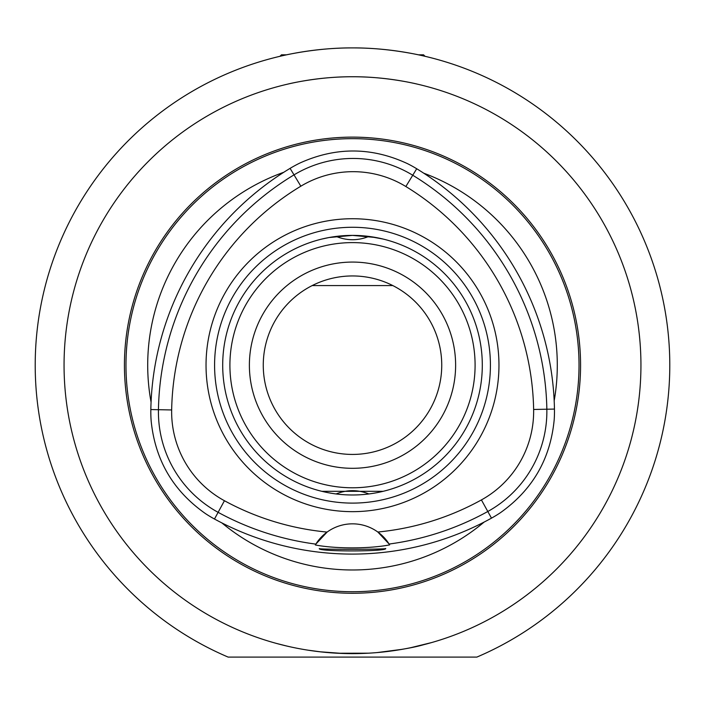<?xml version="1.0" encoding="UTF-8"?>
<svg xmlns="http://www.w3.org/2000/svg" width="705" height="705" viewBox="0 0 705 705"><rect width="100%" height="100%" fill="white"/><g stroke="black" fill="none" stroke-linecap="round" stroke-linejoin="round"><path stroke-width="1.06" d="M286.609 54.823L281.454 54.823L279.964 56.303M425.036 56.303L423.546 54.823L418.391 54.823M312.174 285.578L392.826 285.578M249.385 365.19A103.115 103.115 0 0 0 404.062 454.496A103.115 103.115 0 0 0 404.062 275.893A103.115 103.115 0 0 0 249.385 365.19M441.744 365.19A89.244 89.244 0 0 0 307.882 287.904A89.244 89.244 0 0 0 307.882 442.476A89.244 89.244 0 0 0 441.744 365.19M417.395 84.151C418.206 84.318 387.256 76.528 352.5 76.748C317.743 76.528 286.794 84.318 287.605 84.151C286.794 84.318 317.743 76.528 352.5 76.748M228.147 657.095L476.853 657.095A317.285 317.285 0 0 0 603.577 171.2A317.285 317.285 0 0 0 101.423 171.2A317.285 317.285 0 0 0 228.147 657.095M425.371 56.391C426.278 56.585 391.531 47.649 352.5 47.905C313.469 47.649 278.722 56.585 279.629 56.391C278.722 56.585 313.469 47.649 352.5 47.905M150.835 409.552A122.044 122.044 0 0 0 151.152 420.894C155.091 460.074 173.183 490.971 205.428 513.575A122.044 122.044 0 0 0 214.479 519.021A287.896 287.896 0 0 0 491.482 518.149A122.044 122.044 0 0 0 500.497 512.65C532.601 489.843 550.499 458.84 554.201 419.634A122.044 122.044 0 0 0 554.456 409.076A287.896 287.896 0 0 0 416.708 168.751A122.044 122.044 0 0 0 407.464 163.639C371.738 147.01 335.941 146.79 300.066 162.961A122.044 122.044 0 0 0 290.09 168.363A287.896 287.896 0 0 0 150.835 409.552L158.44 409.702A114.439 114.439 0 0 0 218.118 512.332A280.29 280.29 0 0 0 315.84 544.119L327.094 532.081A43.269 43.269 0 0 0 315.84 544.119L315.329 544.965C335.483 548.869 369.473 548.834 389.627 544.886L389.107 544.04A43.269 43.269 0 0 0 377.836 532.028L389.107 544.04A280.29 280.29 0 0 0 487.798 511.495A114.439 114.439 0 0 0 546.851 409.217A280.29 280.29 0 0 0 412.742 175.237A114.439 114.439 0 0 0 294.011 174.875A280.29 280.29 0 0 0 158.44 409.702L171.659 409.949A267.072 267.072 0 0 1 300.841 186.199A101.212 101.212 0 0 1 405.851 186.525A267.072 267.072 0 0 1 533.632 409.464A101.212 101.212 0 0 1 481.409 499.924A267.072 267.072 0 0 1 377.836 532.028A43.269 43.269 0 0 0 327.094 532.081A267.072 267.072 0 0 1 224.437 500.726A101.212 101.212 0 0 1 171.659 409.949M484.132 522.079A204.794 204.794 0 0 1 221.855 522.899M423.749 173.192A204.794 204.794 0 0 1 554.183 400.748M283.78 172.276A204.794 204.794 0 0 0 151.064 402.141M368.38 653.191L337.563 653.244M321.559 651.966L307.838 650.151M287.111 646.124L276.325 643.392M273.813 642.696L273.267 642.537M284.265 645.454L291.341 647.075M319.858 651.781L343.291 653.491M384.437 651.861C401.594 649.666 414.531 647.322 423.238 644.828M431.742 642.537L410.821 647.675M402.114 649.331L377.096 652.583M64.058 365.19A288.442 288.442 0 0 0 496.717 614.989A288.442 288.442 0 0 0 496.717 115.391A288.442 288.442 0 0 0 64.058 365.19M383.132 491.323L321.868 491.323M336.118 493.949C347.036 489.578 357.964 489.578 368.882 493.949M385.67 548.49C387.715 551.689 317.162 551.742 319.33 548.561C317.417 549.609 387.715 549.512 385.67 548.49M321.868 239.057L329.041 237.532L352.5 235.391L375.959 237.532L383.132 239.057L368.882 236.431C357.964 240.81 347.036 240.81 336.118 236.431M229.909 365.19A122.591 122.591 0 0 0 352.5 487.781A122.591 122.591 0 0 0 475.091 365.19A122.591 122.591 0 0 0 352.5 242.608A122.591 122.591 0 0 0 229.909 365.19M222.701 365.19A129.799 129.799 0 0 0 352.5 494.989A129.799 129.799 0 0 0 482.299 365.19A129.799 129.799 0 0 0 352.5 235.391A129.799 129.799 0 0 0 222.701 365.19M214.584 365.19A137.916 137.916 0 0 0 352.5 503.106A137.916 137.916 0 0 0 490.416 365.19A137.916 137.916 0 0 0 352.5 227.274A137.916 137.916 0 0 0 214.584 365.19M498.964 365.19A146.464 146.464 0 0 1 279.268 492.037A146.464 146.464 0 0 1 279.268 238.352A146.464 146.464 0 0 1 498.964 365.19M352.5 593.266A228.076 228.076 0 0 1 154.985 251.156A228.076 228.076 0 0 1 550.015 251.156A228.076 228.076 0 0 1 352.5 593.266M405.851 186.525L416.708 168.751M533.632 409.464L554.456 409.076M352.5 138.665A226.525 226.525 0 0 0 125.975 365.19A226.525 226.525 0 0 0 352.5 591.724A226.525 226.525 0 0 0 579.025 365.19A226.525 226.525 0 0 0 352.5 138.665M290.09 168.363L300.841 186.199M224.437 500.726L214.479 519.021M481.409 499.924L491.482 518.149"/></g></svg>
